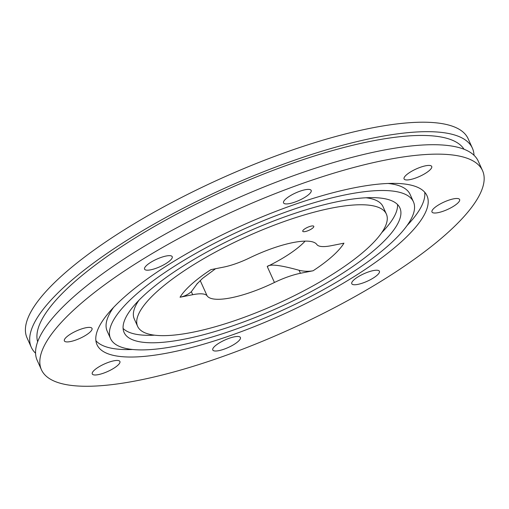 <?xml version="1.0" encoding="UTF-8"?>
<svg xmlns="http://www.w3.org/2000/svg" width="509" height="509" viewBox="0 0 509 509"><rect width="100%" height="100%" fill="white"/><g stroke="black" fill="none" stroke-linecap="round" stroke-linejoin="round"><path stroke-width="0.76" d="M305.184 231.576A6.063 1.642 -24.3 0 1 302.747 231.315A6.063 1.642 -24.3 0 1 307.595 227.326A6.063 1.642 -24.3 0 1 313.798 226.327A6.063 1.642 -24.3 0 1 311.196 229.133A6.063 1.642 -24.3 0 1 305.184 231.576M37.653 341.774A234.095 63.294 -24.3 0 1 225.805 190.048A234.095 63.294 -24.3 0 1 464.043 149.252M35.573 353.233A241.979 65.426 -24.3 0 1 31.31 347.316A241.979 65.426 -24.3 0 1 135.241 235.164A241.979 65.426 -24.3 0 1 374.948 137.653A241.979 65.426 -24.3 0 1 472.39 148.157A241.979 65.426 -24.3 0 1 474.013 155.277M41.452 369.782L37.195 360.353A241.979 65.426 -24.3 0 1 141.127 248.207A241.979 65.426 -24.3 0 1 380.834 150.696A241.979 65.426 -24.3 0 1 478.275 161.194L482.532 170.623A241.979 65.426 155.7 0 0 385.09 160.125A241.979 65.426 155.7 0 0 145.389 257.637A241.979 65.426 155.7 0 0 41.452 369.782A241.979 65.426 155.7 0 0 288.921 329.832A241.979 65.426 155.7 0 0 482.532 170.623M150.689 269.821A15.162 4.097 -24.3 0 1 144.581 269.159A15.162 4.097 -24.3 0 1 156.715 259.183A15.162 4.097 -24.3 0 1 172.22 256.682A15.162 4.097 -24.3 0 1 165.705 263.707A15.162 4.097 -24.3 0 1 150.689 269.821M357.878 284.385A15.162 4.097 -24.3 0 1 351.77 283.723A15.162 4.097 -24.3 0 1 363.903 273.753A15.162 4.097 -24.3 0 1 379.409 271.246A15.162 4.097 -24.3 0 1 372.893 278.277A15.162 4.097 -24.3 0 1 357.878 284.385M438.09 212.654A15.162 4.097 -24.3 0 1 431.982 211.992A15.162 4.097 -24.3 0 1 444.115 202.016A15.162 4.097 -24.3 0 1 459.621 199.515A15.162 4.097 -24.3 0 1 453.105 206.539A15.162 4.097 -24.3 0 1 438.09 212.654M70.477 341.552A15.162 4.097 -24.3 0 1 64.369 340.89A15.162 4.097 -24.3 0 1 76.503 330.914A15.162 4.097 -24.3 0 1 92.008 328.413A15.162 4.097 -24.3 0 1 85.493 335.437A15.162 4.097 -24.3 0 1 70.477 341.552M289.659 203.562A15.162 4.097 -24.3 0 1 283.551 202.9A15.162 4.097 -24.3 0 1 295.684 192.924A15.162 4.097 -24.3 0 1 311.19 190.423A15.162 4.097 -24.3 0 1 304.681 197.447A15.162 4.097 -24.3 0 1 289.659 203.562M218.876 350.644A15.162 4.097 -24.3 0 1 212.768 349.988A15.162 4.097 -24.3 0 1 224.902 340.012A15.162 4.097 -24.3 0 1 240.407 337.512A15.162 4.097 -24.3 0 1 233.892 344.536A15.162 4.097 -24.3 0 1 218.876 350.644M410.184 179.588A15.162 4.097 -24.3 0 1 404.076 178.933A15.162 4.097 -24.3 0 1 416.209 168.956A15.162 4.097 -24.3 0 1 431.715 166.449A15.162 4.097 -24.3 0 1 425.2 173.48A15.162 4.097 -24.3 0 1 410.184 179.588M98.371 374.618A15.162 4.097 -24.3 0 1 92.269 373.956A15.162 4.097 -24.3 0 1 104.396 363.986A15.162 4.097 -24.3 0 1 119.901 361.479A15.162 4.097 -24.3 0 1 113.392 368.51A15.162 4.097 -24.3 0 1 98.371 374.618M31.31 347.316L27.041 337.855A241.979 65.426 -24.3 0 1 130.972 225.703A241.979 65.426 -24.3 0 1 370.673 128.192A241.979 65.426 -24.3 0 1 468.121 138.696L472.39 148.157M346.527 194.61A166.169 44.932 155.7 0 0 181.917 261.569A166.169 44.932 155.7 0 0 110.548 338.587A166.169 44.932 155.7 0 0 280.484 311.152A166.169 44.932 155.7 0 0 413.442 201.825A166.169 44.932 155.7 0 0 346.527 194.61M113.552 307.436A166.169 44.932 155.7 0 0 107.183 331.136L110.548 338.587M413.442 201.825L410.082 194.374A166.169 44.932 155.7 0 0 388.087 183.475M424.729 192.243A181.032 48.947 -24.3 0 1 407.073 225.525M132.537 349.486A181.032 48.947 -24.3 0 1 95.896 340.712M354.086 187.846A181.032 48.947 -24.3 0 1 426.987 195.704A181.032 48.947 -24.3 0 1 282.139 314.817A181.032 48.947 -24.3 0 1 97.003 344.701A181.032 48.947 -24.3 0 1 174.759 260.799A181.032 48.947 -24.3 0 1 354.086 187.846M397.529 204.523A151.313 40.911 -24.3 0 1 381.756 232.626M154.609 335.183A151.313 40.911 -24.3 0 1 123.095 328.432M338.969 201.367A151.313 40.911 -24.3 0 1 399.902 207.939A151.313 40.911 -24.3 0 1 278.83 307.493A151.313 40.911 -24.3 0 1 124.088 332.472A151.313 40.911 -24.3 0 1 189.081 262.345A151.313 40.911 -24.3 0 1 338.969 201.367M366.016 197.772A136.457 36.896 -24.3 0 1 382.997 206.603L386.363 214.054A136.457 36.896 155.7 0 0 331.41 208.13A136.457 36.896 155.7 0 0 196.239 263.115A136.457 36.896 155.7 0 0 137.627 326.358A136.457 36.896 155.7 0 0 277.176 303.828A136.457 36.896 155.7 0 0 386.363 214.054M137.627 326.358L134.268 318.908A136.457 36.896 -24.3 0 1 138.874 300.335M180.046 297.231A92.161 24.916 155.7 0 1 210.898 269.643L223.559 267.123A36.387 9.836 155.7 0 0 249.544 257.929A60.647 16.396 -24.3 0 1 292.847 242.615A60.647 16.396 -24.3 0 1 316.865 244.543A36.387 9.836 155.7 0 0 331.283 245.694L343.944 243.175A92.161 24.916 155.7 0 1 313.092 270.769L300.431 273.282A36.387 9.836 155.7 0 0 274.446 282.476A60.647 16.396 -24.3 0 1 207.125 295.869A36.387 9.836 155.7 0 0 192.707 294.711L180.046 297.231C184.474 296.308 188.235 294.457 191.346 291.689L192.707 294.711M313.092 270.769C308.632 271.609 303.956 271.443 299.069 270.266C286.841 266.894 270.737 263.026 267.238 266.512A60.647 16.396 155.7 0 0 305.12 241.12M197.575 283.176L191.346 291.689M200.19 280.51L207.125 295.869M267.238 266.512L274.446 282.476M300.431 273.282L299.069 270.266M215.574 268.714L202.512 278.423L196.69 284.257"/></g></svg>
